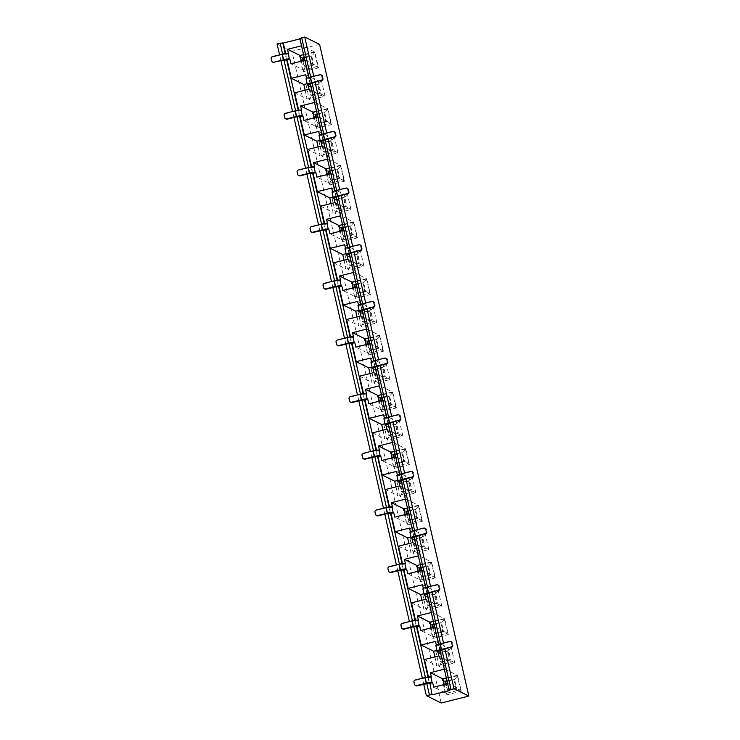 <?xml version="1.0" encoding="UTF-8"?>
<svg xmlns="http://www.w3.org/2000/svg" width="740" height="740" viewBox="0 0 740 740"><rect width="100%" height="100%" fill="white"/><g stroke="black" fill="none" stroke-linecap="round" stroke-linejoin="round"><path stroke-width="0.56" stroke-dasharray="3.7 2.78" d="M436.35 645.058L436.535 645.881L439.301 645.197L438.69 644.882L439.939 650.377M434.658 627.011L435.111 626.9L439.301 645.197M427.147 594.211L427.6 594.1L425.815 588.263L426.962 593.702M427.6 594.1L431.79 612.396L444.259 618.594L447.58 633.088L433.196 636.687L420.736 630.499M435.111 626.9L447.58 633.088M423.373 588.383L423.558 589.216L426.323 588.522L413.984 537.037M421.68 570.346L422.133 570.226L426.323 588.522M414.169 537.545L414.622 537.434L414.076 537.157M414.622 537.434L418.812 555.721L431.281 561.919L434.602 576.423L420.218 580.021L407.749 573.824M422.133 570.226L434.602 576.423M410.395 531.718L410.58 532.541L413.346 531.857L401.006 480.362M408.702 513.671L409.155 513.56L413.346 531.857M401.182 480.871L401.644 480.76L401.099 480.491M401.644 480.76L405.835 499.056L418.294 505.254L421.615 519.748L407.24 523.346L394.772 517.158M409.155 513.56L421.615 519.748M397.408 475.043L397.602 475.876L400.368 475.182L388.028 423.696M395.715 457.006L396.178 456.885L400.368 475.182M388.204 424.205L388.667 424.085L388.121 423.817M388.667 424.085L392.857 442.381L405.317 448.579L408.637 463.083L394.263 466.681L381.794 460.483M396.178 456.885L408.637 463.083M384.43 418.378L384.624 419.201L387.39 418.507L375.05 367.022M382.737 400.331L383.2 400.22L387.39 418.507M375.226 367.53L375.689 367.419L375.143 367.151M375.689 367.419L379.879 385.716L392.339 391.913L395.66 406.408L381.276 410.006L368.816 403.818M383.2 400.22L395.66 406.408M371.452 361.703L371.647 362.535L374.412 361.841L362.073 310.356M369.76 343.656L370.222 343.545L374.412 361.841M362.249 310.865L362.711 310.745L362.156 310.476M362.711 310.745L366.901 329.041L379.361 335.239L382.682 349.743L368.298 353.341L355.838 347.143M370.222 343.545L382.682 349.743M358.475 305.037L358.66 305.861L361.425 305.167L349.086 253.681M356.782 286.99L357.235 286.88L361.425 305.167M349.271 254.19L349.724 254.079L349.178 253.811M349.724 254.079L353.914 272.375L366.383 278.564L369.704 293.068L355.32 296.666L342.861 290.469M357.235 286.88L369.704 293.068M345.497 248.363L345.682 249.195L348.447 248.501L336.108 197.016M343.804 230.316L344.257 230.205L348.447 248.501M336.293 197.524L336.746 197.404L336.2 197.136M336.746 197.404L340.937 215.701L353.406 221.898L356.726 236.402L342.343 240L329.883 233.803M344.257 230.205L356.726 236.402M332.519 191.697L332.704 192.52L335.47 191.827L323.13 140.341M330.826 173.65L331.279 173.539L335.47 191.827M323.306 140.85L323.769 140.739L323.223 140.461M323.769 140.739L327.959 159.035L340.418 165.224L343.749 179.728L329.365 183.326L316.896 177.128M331.279 173.539L343.749 179.728M319.532 135.022L319.726 135.855L322.492 135.161L310.153 83.675M317.839 116.975L318.302 116.865L322.492 135.161M310.328 84.184L310.791 84.064L310.245 83.796M310.791 84.064L314.981 102.361L327.441 108.558L330.762 123.062L316.387 126.66L303.918 120.463M318.302 116.865L330.762 123.062M428.432 676.887L429.413 683.14M424.455 659.525L436.924 665.713L434.907 656.907M440.124 650.885L440.578 650.774L444.768 669.062L457.237 675.259L460.558 689.763L446.174 693.362L433.714 687.164M428.645 677.822L431.411 677.128M415.454 620.222L416.426 626.466M411.477 602.85L423.937 609.048L421.92 600.242M415.667 621.147L418.433 620.453M402.477 563.547L403.448 569.8M398.499 546.185L410.959 552.373L408.943 543.567M402.69 564.472L405.455 563.788M389.499 506.882L390.47 513.125M385.522 489.51L397.981 495.707L395.965 486.901M389.712 507.807L392.478 507.113M405.372 499.167L405.835 499.056M376.521 450.207L377.493 456.46M372.544 432.845L385.004 439.033L382.987 430.227M376.734 451.132L379.5 450.447M392.394 442.502L392.857 442.381M363.534 393.541L364.515 399.785M359.557 376.17L372.026 382.367L370.009 373.561M363.747 394.466L366.513 393.773M379.417 385.827L379.879 385.716M350.557 336.867L351.537 343.12M346.579 319.504L359.048 325.693L357.032 316.887M350.769 337.792L353.535 337.107M366.439 329.161L366.901 329.041M337.579 280.201L338.559 286.445M333.601 262.829L346.07 269.027L344.045 260.221M337.792 281.126L340.557 280.432M324.601 223.526L325.572 229.779M320.624 206.155L333.083 212.352L331.067 203.546M324.814 224.451L327.579 223.767M311.623 166.861L312.595 173.105M307.646 149.489L320.106 155.687L318.089 146.871M311.836 167.786L314.602 167.092M327.496 159.146L327.959 159.035M298.646 110.186L299.617 116.439M294.668 92.815L307.128 99.012L305.111 90.206M298.858 111.111L301.624 110.417M314.519 102.481L314.981 102.361M304.861 60.31L305.324 60.19L309.514 78.486L299.904 38.517L302.003 45.695L314.463 51.883L317.784 66.387L303.4 69.986L290.94 63.788M305.324 60.19L317.784 66.387M309.514 78.486L306.749 79.18L306.554 78.357M285.668 53.521L286.639 59.764M285.871 54.446L288.637 53.752M302.003 45.695L301.541 45.806M423.724 684.176L422.364 678.238M410.746 627.502L409.387 621.563M397.769 570.836L396.409 564.898M384.791 514.161L383.431 508.223M371.813 457.496L370.444 451.557M358.826 400.821L357.466 394.882M345.848 344.156L344.489 338.208M332.871 287.481L331.511 281.542M319.893 230.815L318.533 224.868M306.915 174.141L305.555 168.202M293.937 117.475L292.568 111.527M280.95 60.8L279.591 54.862M370.851 367.817L374.421 383.431L389.915 379.555L386.336 363.941L370.851 367.817L374.311 370.028L373.487 369.611L375.532 378.538L384.384 376.327L382.339 367.401L373.487 369.611M409.784 537.823L413.364 553.446L428.849 549.57L425.269 533.947L409.784 537.823L413.253 540.034L412.43 539.627L414.474 548.553L423.326 546.333L421.282 537.416L412.43 539.627M435.74 651.163L439.32 666.786L454.804 662.91L451.233 647.297L435.74 651.163L439.209 653.374L438.385 652.967L440.43 661.893L449.282 659.673L447.238 650.756L438.385 652.967M383.829 424.483L387.399 440.106L402.893 436.23L399.313 420.607L383.829 424.483L387.298 426.693L386.465 426.286L388.509 435.213L397.361 432.993L395.317 424.066L386.465 426.286M305.953 84.462L309.524 100.076L325.017 96.209L321.438 80.586L305.953 84.462L309.422 86.673L308.589 86.266L310.634 95.183L319.486 92.972L317.442 84.046L308.589 86.266M331.909 197.802L335.488 213.425L350.973 209.549L347.393 193.926L331.909 197.802L335.377 200.013L334.554 199.606L336.598 208.523L345.45 206.312L343.406 197.386L334.554 199.606M318.931 141.137L322.511 156.751L337.995 152.875L334.415 137.261L318.931 141.137L322.4 143.338L321.576 142.931L323.621 151.857L332.464 149.647L330.419 140.72L321.576 142.931M357.864 311.142L361.444 326.766L376.928 322.89L373.358 307.267L357.864 311.142L361.333 313.353L360.51 312.946L362.554 321.872L371.406 319.652L369.362 310.726L360.51 312.946M396.807 481.157L400.386 496.771L415.871 492.896L412.291 477.282L396.807 481.157L400.275 483.368L399.452 482.952L401.496 491.878L410.339 489.667L408.295 480.741L399.452 482.952M344.886 254.477L348.466 270.091L363.95 266.215L360.38 250.601L344.886 254.477L348.355 256.678L347.532 256.271L349.576 265.197L358.428 262.987L356.384 254.061L347.532 256.271M422.762 594.498L426.342 610.112L441.826 606.236L438.256 590.622L422.762 594.498L426.231 596.708L425.408 596.292L427.452 605.218L436.304 603.008L434.26 594.081L425.408 596.292M419.848 581.779L435.342 577.903L431.762 562.289L416.278 566.165L419.848 581.779L421.782 577.293L420.958 576.885L429.811 574.675L427.766 565.749L421.014 567.441M328.995 185.083L344.489 181.208L340.909 165.594L325.415 169.469L328.995 185.083L330.928 180.606L330.105 180.19L338.957 177.979L336.913 169.053L330.16 170.746M380.915 411.764L396.4 407.897L392.82 392.274L377.335 396.15L380.915 411.764L382.848 407.287L382.025 406.871L390.877 404.66L388.833 395.733L382.071 397.426M367.937 355.098L383.422 351.223L379.842 335.608L364.358 339.475L367.937 355.098L369.871 350.612L369.047 350.205L377.89 347.994L375.846 339.068L369.094 340.752M341.973 241.758L357.466 237.882L353.887 222.268L338.402 226.135L341.973 241.758L343.906 237.272L343.082 236.865L351.935 234.645L349.891 225.728L343.138 227.411M393.893 468.439L409.377 464.563L405.807 448.949L390.313 452.825L393.893 468.439L395.826 463.952L395.003 463.545L403.855 461.335L401.811 452.408L395.049 454.092M432.826 638.454L448.32 634.578L444.74 618.955L429.256 622.83L432.826 638.454L434.769 633.967L433.945 633.551L442.788 631.34L440.744 622.414L433.992 624.107M354.96 298.424L370.444 294.557L366.864 278.934L351.38 282.81L354.96 298.424L356.893 293.947L356.07 293.53L364.913 291.32L362.868 282.393L356.116 284.086M303.039 71.743L318.524 67.867L314.944 52.253L299.46 56.129L303.039 71.743L304.973 67.257L304.149 66.85L313.002 64.639L310.957 55.713L304.196 57.406M406.871 525.104L422.355 521.238L418.785 505.614L403.291 509.49L406.871 525.104L408.804 520.627L407.981 520.211L416.833 518L414.789 509.074L408.036 510.766M445.813 695.119L461.298 691.243L457.718 675.629L442.233 679.505L445.813 695.119L447.746 690.633L446.923 690.226L455.766 688.015L453.722 679.089L446.969 680.782M316.017 128.418L331.502 124.542L327.931 108.928L312.437 112.794L316.017 128.418L317.95 123.931L317.127 123.525L325.979 121.304L323.935 112.388L317.173 114.071M319.578 44.372L291.921 51.291L441.179 703M313.742 76.275L315.101 82.223M326.719 132.95L328.079 138.889M339.697 189.616L341.057 195.564M352.675 246.291L354.035 252.229M365.653 302.956L367.022 308.904M378.639 359.631L379.999 365.569M391.617 416.296L392.977 422.244M404.595 472.971L405.955 478.91M417.573 529.637L418.933 535.584M430.55 586.311L431.91 592.25M443.528 642.977L444.897 648.924M277.084 43.919L291.921 51.291M314.463 51.883L303.557 54.612M301.384 61.18L303.4 69.986M302.771 60.828L304.149 66.85M440.578 650.774L427.054 593.832M449.68 690.485L448.098 683.566L460.558 689.763M305.722 74.722L318.191 80.91L307.165 83.675M309.043 89.225L321.512 95.414L307.128 99.012M318.191 80.91L321.512 95.414M306.749 79.18L306.129 78.875L307.405 84.453M448.098 683.566L447.635 683.686M304.334 57.988L311.781 56.12L310.957 55.713M314.944 52.253L311.781 56.12L313.825 65.046L313.002 64.639M318.524 67.867L313.825 65.046L304.973 67.257L303.465 60.662M321.438 80.586L318.265 84.462L320.309 93.379L311.466 95.599L309.422 86.673L318.265 84.462L317.442 84.046M325.017 96.209L319.486 92.972M309.524 100.076L311.466 95.599L310.634 95.183M273.079 62.364A1.73 1.693 116.4 0 1 272.19 61.226L271.673 58.997A1.73 1.693 116.4 0 1 272.949 56.906L282.634 54.483L283.91 60.06M285.224 53.585L285.363 54.187L282.634 54.483M311.975 83L310.698 77.422L320.374 74.999A1.73 1.693 116.4 0 1 321.53 75.129M310.698 77.422L308.894 78.181M314.371 117.845L316.387 126.66M327.441 108.558L316.535 111.287M315.749 117.503L317.127 123.525M327.348 174.52L329.365 183.326M340.418 165.224L329.522 167.952M328.726 174.178L330.105 180.19M340.326 231.185L342.343 240M353.406 221.898L342.5 224.627M341.704 230.843L343.082 236.865M353.304 287.86L355.32 296.666M366.383 278.564L355.478 281.293M354.691 287.518L356.07 293.53M366.282 344.535L368.298 353.341M379.361 335.239L368.455 337.967M367.669 344.183L369.047 350.205M379.259 401.2L381.276 410.006M392.339 391.913L381.433 394.633M380.647 400.858L382.025 406.871M392.237 457.875L394.263 466.681M405.317 448.579L394.411 451.308M393.625 457.524L395.003 463.545M405.224 514.541L407.24 523.346M418.294 505.254L407.398 507.973M406.602 514.198L407.981 520.211M418.202 571.215L420.218 580.021M431.281 561.919L420.375 564.648M419.58 570.864L420.958 576.885M431.18 627.881L433.196 636.687M444.259 618.594L433.353 621.323M432.558 627.538L433.945 633.551M444.157 684.555L446.174 693.362M457.237 675.259L446.331 677.988M445.545 684.204L446.923 690.226M317.312 114.654L324.758 112.794L323.935 112.388M327.931 108.928L324.758 112.794L326.803 121.721L325.979 121.304M331.502 124.542L326.803 121.721L317.95 123.931L316.443 117.327M330.29 171.329L337.736 169.46L336.913 169.053M340.909 165.594L337.736 169.46L339.78 178.386L338.957 177.979M344.489 181.208L339.78 178.386L330.928 180.606L329.42 174.002M343.268 227.994L350.714 226.135L349.891 225.728M353.887 222.268L350.714 226.135L352.758 235.061L351.935 234.645M357.466 237.882L352.758 235.061L343.906 237.272L342.398 230.667M356.245 284.669L363.692 282.8L362.868 282.393M366.864 278.934L363.692 282.8L365.736 291.726L364.913 291.32M370.444 294.557L365.736 291.726L356.893 293.947L355.376 287.342M369.223 341.334L376.679 339.475L375.846 339.068M379.842 335.608L376.679 339.475L378.723 348.401L377.89 347.994M383.422 351.223L378.723 348.401L369.871 350.612L368.354 344.007M382.21 398.009L389.656 396.15L388.833 395.733M392.82 392.274L389.656 396.15L391.7 405.067L390.877 404.66M396.4 407.897L391.7 405.067L382.848 407.287L381.331 400.682M395.188 454.675L402.634 452.815L401.811 452.408M405.807 448.949L402.634 452.815L404.678 461.742L403.855 461.335M409.377 464.563L404.678 461.742L395.826 463.952L394.318 457.357M408.166 511.349L415.612 509.49L414.789 509.074M418.785 505.614L415.612 509.49L417.656 518.407L416.833 518M422.355 521.238L417.656 518.407L408.804 520.627L407.296 514.023M421.143 568.015L428.589 566.155L427.766 565.749M431.762 562.289L428.589 566.155L430.634 575.082L429.811 574.675M435.342 577.903L430.634 575.082L421.782 577.293L420.274 570.697M434.121 624.69L441.567 622.83L440.744 622.414M444.74 618.955L441.567 622.83L443.611 631.747L442.788 631.34M448.32 634.578L443.611 631.747L434.769 633.967L433.252 627.363M447.099 681.364L454.554 679.496L453.722 679.089M457.718 675.629L454.554 679.496L456.599 688.422L455.766 688.015M461.298 691.243L456.599 688.422L447.746 690.633L446.229 684.038M286.056 119.029A1.73 1.693 116.4 0 1 285.168 117.891L284.66 115.662A1.73 1.693 116.4 0 1 285.936 113.572L295.611 111.157L296.888 116.735M298.202 110.251L298.34 110.861L295.611 111.157M299.034 175.704A1.73 1.693 116.4 0 1 298.146 174.566L297.637 172.337A1.73 1.693 116.4 0 1 298.914 170.246L308.589 167.823L309.866 173.401M311.179 166.926L311.318 167.527L308.589 167.823M312.012 232.369A1.73 1.693 116.4 0 1 311.124 231.241L310.615 229.002A1.73 1.693 116.4 0 1 311.892 226.921L321.567 224.498L322.844 230.075M324.157 223.591L324.296 224.202L321.567 224.498M324.989 289.044A1.73 1.693 116.4 0 1 324.101 287.906L323.593 285.677A1.73 1.693 116.4 0 1 324.869 283.587L334.554 281.163L335.831 286.741M337.135 280.266L337.274 280.867L334.554 281.163M337.976 345.71A1.73 1.693 116.4 0 1 337.089 344.581L336.571 342.343A1.73 1.693 116.4 0 1 337.847 340.261L347.532 337.838L348.808 343.416M350.122 336.94L350.261 337.542L347.532 337.838M350.954 402.384A1.73 1.693 116.4 0 1 350.066 401.246L349.548 399.017A1.73 1.693 116.4 0 1 350.825 396.927L360.51 394.503L361.786 400.081M363.1 393.606L363.238 394.207L360.51 394.503M363.932 459.05A1.73 1.693 116.4 0 1 363.044 457.921L362.535 455.683A1.73 1.693 116.4 0 1 363.812 453.602L373.487 451.178L374.764 456.756M376.077 450.281L376.216 450.882L373.487 451.178M376.91 515.725A1.73 1.693 116.4 0 1 376.022 514.587L375.513 512.357A1.73 1.693 116.4 0 1 376.789 510.267L386.465 507.844L387.742 513.421M389.055 506.946L389.194 507.548L386.465 507.844M389.888 572.39A1.73 1.693 116.4 0 1 389 571.262L388.491 569.032A1.73 1.693 116.4 0 1 389.767 566.942L399.443 564.518L400.719 570.096M402.033 563.621L402.171 564.222L399.443 564.518M402.865 629.065A1.73 1.693 116.4 0 1 401.977 627.927L401.469 625.698A1.73 1.693 116.4 0 1 402.745 623.607L412.43 621.193L413.706 626.771M415.011 620.287L415.149 620.888L412.43 621.193M415.852 685.73A1.73 1.693 116.4 0 1 414.964 684.602L414.446 682.373A1.73 1.693 116.4 0 1 415.723 680.282L425.408 677.859L426.684 683.436M427.998 676.961L428.136 677.562L425.408 677.859M319.726 135.855L319.107 135.54L320.383 141.118M318.7 131.387L331.168 137.585L334.489 152.088L320.106 155.687M322.029 145.891L334.489 152.088M331.168 137.585L320.143 140.341M332.704 192.52L332.084 192.215L333.361 197.793M331.687 188.062L344.146 194.25L347.467 208.754L333.083 212.352M335.007 202.566L347.467 208.754M344.146 194.25L333.12 197.016M345.682 249.195L345.062 248.881L346.348 254.458M344.664 244.727L357.124 250.925L360.445 265.429L346.07 269.027M347.985 259.231L360.445 265.429M357.124 250.925L346.098 253.681M358.66 305.861L358.049 305.555L359.325 311.133M357.642 301.402L370.102 307.6L373.423 322.094L359.048 325.693M360.963 315.906L373.423 322.094M370.102 307.6L359.085 310.356M371.647 362.535L371.027 362.23L372.303 367.808M370.62 358.068L383.089 364.265L386.41 378.769L372.026 382.367M373.94 372.572L386.41 378.769M383.089 364.265L372.063 367.022M384.624 419.201L384.005 418.896L385.281 424.473M383.598 414.742L396.067 420.94L399.387 435.435L385.004 439.033M386.918 429.246L399.387 435.435M396.067 420.94L385.041 423.696M397.602 475.876L396.982 475.57L398.259 481.148M396.575 471.408L409.044 477.605L412.365 492.109L397.981 495.707M399.896 485.912L412.365 492.109M409.044 477.605L398.018 480.362M410.58 532.541L409.96 532.236L411.236 537.813M409.562 528.082L422.022 534.28L425.343 548.775L410.959 552.373M412.883 542.587L425.343 548.775M422.022 534.28L410.996 537.037M423.558 589.216L422.938 588.91L424.224 594.488M422.54 584.748L435 590.946L438.321 605.449L423.937 609.048M425.861 599.252L438.321 605.449M435 590.946L423.974 593.702M436.535 645.881L435.925 645.576L437.201 651.154M435.518 641.423L447.978 647.62L451.298 662.124L436.924 665.713M438.839 655.927L451.298 662.124M447.978 647.62L436.952 650.377M334.415 137.261L331.252 141.127L333.287 150.054L324.444 152.264L322.4 143.338L331.252 141.127L330.419 140.72M337.995 152.875L332.464 149.647M322.511 156.751L324.444 152.264L323.621 151.857M347.393 193.926L344.23 197.802L346.274 206.719L337.421 208.939L335.377 200.013L344.23 197.802L343.406 197.386M350.973 209.549L345.45 206.312M335.488 213.425L337.421 208.939L336.598 208.523M360.38 250.601L357.207 254.468L359.252 263.394L350.399 265.604L348.355 256.678L357.207 254.468L356.384 254.061M363.95 266.215L358.428 262.987M348.466 270.091L350.399 265.604L349.576 265.197M373.358 307.267L370.185 311.142L372.229 320.068L363.377 322.279L361.333 313.353L370.185 311.142L369.362 310.726M376.928 322.89L371.406 319.652M361.444 326.766L363.377 322.279L362.554 321.872M386.336 363.941L383.163 367.808L385.207 376.734L376.355 378.945L374.311 370.028L383.163 367.808L382.339 367.401M389.915 379.555L384.384 376.327M374.421 383.431L376.355 378.945L375.532 378.538M399.313 420.607L396.141 424.483L398.185 433.409L389.342 435.62L387.298 426.693L396.141 424.483L395.317 424.066M402.893 436.23L397.361 432.993M387.399 440.106L389.342 435.62L388.509 435.213M412.291 477.282L409.118 481.148L411.163 490.074L402.32 492.285L400.275 483.368L409.118 481.148L408.295 480.741M415.871 492.896L410.339 489.667M400.386 496.771L402.32 492.285L401.496 491.878M425.269 533.947L422.105 537.823L424.15 546.749L415.297 548.96L413.253 540.034L422.105 537.823L421.282 537.416M428.849 549.57L423.326 546.333M413.364 553.446L415.297 548.96L414.474 548.553M438.256 590.622L435.083 594.488L437.127 603.415L428.275 605.625L426.231 596.708L435.083 594.488L434.26 594.081M441.826 606.236L436.304 603.008M426.342 610.112L428.275 605.625L427.452 605.218M451.233 647.297L448.061 651.163L450.105 660.089L441.253 662.3L439.209 653.374L448.061 651.163L447.238 650.756M454.804 662.91L449.282 659.673M439.32 666.786L441.253 662.3L440.43 661.893M324.953 139.675L323.676 134.097L333.351 131.674A1.73 1.693 116.4 0 1 334.508 131.794M323.676 134.097L321.872 134.856M337.93 196.34L336.654 190.763L346.329 188.339A1.73 1.693 116.4 0 1 347.486 188.469M336.654 190.763L334.85 191.521M350.908 253.015L349.632 247.438L359.316 245.014A1.73 1.693 116.4 0 1 360.463 245.134M349.632 247.438L347.828 248.196M363.886 309.681L362.609 304.103L372.294 301.68A1.73 1.693 116.4 0 1 373.441 301.809M362.609 304.103L360.815 304.861M376.873 366.356L375.587 360.778L385.272 358.354A1.73 1.693 116.4 0 1 386.428 358.475M375.587 360.778L373.793 361.536M389.851 423.021L388.574 417.443L398.25 415.029A1.73 1.693 116.4 0 1 399.406 415.149M388.574 417.443L386.77 418.202M402.828 479.696L401.552 474.118L411.227 471.695A1.73 1.693 116.4 0 1 412.384 471.815M401.552 474.118L399.748 474.877M415.806 536.361L414.529 530.784L424.205 528.369A1.73 1.693 116.4 0 1 425.361 528.49M414.529 530.784L412.726 531.542M428.784 593.036L427.507 587.458L437.192 585.035A1.73 1.693 116.4 0 1 438.339 585.155M427.507 587.458L425.704 588.217M449.161 690.226L440.032 650.497M441.762 649.702L440.485 644.124L450.17 641.71A1.73 1.693 116.4 0 1 451.317 641.83M440.485 644.124L438.69 644.882M315.906 115.005L312.437 112.794M445.702 681.707L442.233 679.505M341.861 228.346L338.402 226.135M380.804 398.361L377.335 396.15M419.737 568.366L416.278 566.165M367.826 341.686L364.358 339.475M328.884 171.68L325.415 169.469M432.724 625.041L429.256 622.83M406.76 511.701L403.291 509.49M302.928 58.34L299.46 56.129M354.849 285.02L351.38 282.81M393.782 455.026L390.313 452.825M426.767 683.418L425.408 677.479M413.789 626.743L412.43 620.804M400.812 570.077L399.452 564.139M387.834 513.403L386.474 507.464M374.847 456.737L373.487 450.799M361.869 400.062L360.51 394.124M348.892 343.397L347.532 337.459M335.914 286.722L334.554 280.784M322.936 230.048L321.576 224.109M309.958 173.382L308.599 167.444M296.981 116.707L295.611 110.769M283.993 60.042L282.634 54.103M310.698 77.034L312.058 82.982M323.676 133.709L325.036 139.647M336.654 190.383L338.014 196.322M349.632 247.049L351 252.988M362.618 303.724L363.978 309.662M375.596 360.389L376.956 366.328M388.574 417.064L389.934 423.003M401.552 473.73L402.911 479.677M414.529 530.404L415.889 536.343M427.507 587.07L428.867 593.018M440.494 643.745L441.854 649.683M272.949 56.906L272.44 56.647M286.537 59.718L285.261 54.14M319.856 74.749L320.374 74.999M271.164 58.738L271.673 58.997M272.19 61.226L271.673 60.967M285.936 113.572L285.418 113.322M299.515 116.383L298.239 110.806M298.914 170.246L298.396 169.987M312.493 173.058L311.216 167.481M311.892 226.921L311.374 226.662M325.471 229.724L324.194 224.146M324.869 283.587L324.351 283.328M338.448 286.399L337.172 280.821M337.847 340.261L337.338 340.002M351.435 343.064L350.15 337.486M350.825 396.927L350.316 396.668M364.413 399.739L363.137 394.161M363.812 453.602L363.294 453.343M377.391 456.404L376.114 450.827M376.789 510.267L376.272 510.017M390.368 513.079L389.092 507.501M389.767 566.942L389.249 566.683M403.346 569.745L402.07 564.167M402.745 623.607L402.227 623.357M416.324 626.419L415.048 620.841M415.723 680.282L415.214 680.023M429.311 683.085L428.025 677.507M284.142 115.412L284.66 115.662M285.168 117.891L284.65 117.642M297.119 172.078L297.637 172.337M298.146 174.566L297.628 174.307M310.097 228.753L310.615 229.002M311.124 231.241L310.615 230.982M323.075 285.418L323.593 285.677M324.101 287.906L323.593 287.647M336.062 342.093L336.571 342.343M337.089 344.581L336.571 344.322M349.039 398.758L349.548 399.017M350.066 401.246L349.548 400.988M362.017 455.433L362.535 455.683M363.044 457.921L362.526 457.662M374.995 512.099L375.513 512.357M376.022 514.587L375.504 514.337M387.973 568.773L388.491 569.032M389 571.262L388.491 571.002M400.95 625.439L401.469 625.698M401.977 627.927L401.469 627.677M413.938 682.114L414.446 682.373M414.964 684.602L414.446 684.343M332.843 131.415L333.351 131.674M345.821 188.09L346.329 188.339M358.798 244.755L359.316 245.014M371.776 301.43L372.294 301.68M384.754 358.095L385.272 358.354M397.732 414.77L398.25 415.029M410.719 471.436L411.227 471.695M423.696 528.11L424.205 528.369M436.674 584.776L437.192 585.035M449.652 641.451L450.17 641.71M439.995 650.331L438.598 644.244M427.017 593.656L425.62 587.569M414.039 536.99L412.643 530.904M401.062 480.316L399.665 474.229M388.075 423.641L386.687 417.564M375.097 366.975L373.709 360.889M362.119 310.3L360.722 304.223M349.141 253.635L347.745 247.549M336.164 196.96L334.767 190.883M323.186 140.295L321.789 134.208M310.199 83.62L308.811 77.543M413.965 537.083L412.689 531.505M400.988 480.417L399.711 474.84M375.032 367.077L373.756 361.499M426.952 593.758L425.667 588.18M310.134 83.722L308.858 78.144M323.112 140.397L321.835 134.81M388.01 423.743L386.733 418.165M336.089 197.062L334.813 191.484M349.077 253.737L347.791 248.159M362.054 310.402L360.778 304.825M439.93 650.423L438.654 644.845"/><path stroke-width="1.11" d="M434.658 627.011L420.736 630.499L419.71 626.031L416.944 626.725L421.134 645.021L435.518 641.423L436.35 645.058M421.68 570.346L407.749 573.824L406.732 569.365L403.966 570.059L408.156 588.346L422.54 584.748L423.373 588.383M408.702 513.671L394.772 517.158L393.754 512.691L390.988 513.384L395.179 531.681L409.562 528.082L410.395 531.718M395.715 457.006L381.794 460.483L380.776 456.025L378.011 456.71L382.201 475.006L396.575 471.408L397.408 475.043M382.737 400.331L368.816 403.818L367.799 399.35L365.033 400.044L369.223 418.341L383.598 414.742L384.43 418.378M369.76 343.656L355.838 347.143L354.812 342.685L352.046 343.369L356.236 361.666L370.62 358.068L371.452 361.703M356.782 286.99L342.861 290.469L341.834 286.01L339.068 286.704L343.258 305L357.642 301.402L358.475 305.037M343.804 230.316L329.883 233.803L328.856 229.345L326.09 230.029L330.281 248.326L344.664 244.727L345.497 248.363M330.826 173.65L316.896 177.128L315.878 172.67L313.113 173.363L317.303 191.66L331.687 188.062L332.519 191.697M317.839 116.975L303.918 120.463L302.901 115.995L300.135 116.689L304.325 134.985L318.7 131.387L319.532 135.022M440.124 650.885L437.821 651.459L438.839 655.927L424.455 659.525L428.432 676.887M421.134 645.021L433.603 651.219L434.907 656.907M416.944 626.725L413.706 626.771L404.022 629.185A1.73 1.693 116.4 0 1 402.865 629.065L402.357 628.806A1.73 1.693 -63.6 0 0 403.504 628.935L413.188 626.512L411.912 620.934A5.189 0.666 -12.9 0 1 417.813 620.148L419.09 625.726A5.189 0.666 167.1 0 0 413.188 626.512M415.334 685.481A1.73 1.693 -63.6 0 0 416.49 685.601L416.999 685.86A1.73 1.693 116.4 0 1 415.852 685.73L415.334 685.481A1.73 1.693 -63.6 0 1 414.446 684.343L413.938 682.114A1.73 1.693 -63.6 0 1 415.214 680.023L424.889 677.6A5.189 0.666 -12.9 0 1 430.791 676.823L431.411 677.128L430.393 672.66L444.315 669.182M427.147 594.211L424.834 594.793L425.861 599.252L411.477 602.85L415.454 620.222M408.156 588.346L420.616 594.544L421.92 600.242M403.966 570.059L400.719 570.096L391.044 572.52A1.73 1.693 116.4 0 1 389.888 572.39L389.379 572.14A1.73 1.693 -63.6 0 0 390.526 572.26L400.211 569.837L398.934 564.259A5.189 0.666 -12.9 0 1 404.836 563.482L406.112 569.06A5.189 0.666 167.1 0 0 400.211 569.837M417.813 620.148L418.433 620.453L417.416 615.995L431.337 612.507M414.169 537.545L411.856 538.119L412.883 542.587L398.499 546.185L402.477 563.547M395.179 531.681L407.638 537.878L408.943 543.567M390.988 513.384L387.742 513.421L378.066 515.845A1.73 1.693 116.4 0 1 376.91 515.725L376.392 515.466A1.73 1.693 -63.6 0 0 377.548 515.595L387.233 513.172L385.956 507.594A5.189 0.666 -12.9 0 1 391.858 506.808L393.134 512.385A5.189 0.666 167.1 0 0 387.233 513.172M404.836 563.482L405.455 563.788L404.429 559.32L418.359 555.842M401.182 480.871L398.879 481.453L399.896 485.912L385.522 489.51L389.499 506.882M382.201 475.006L394.661 481.204L395.965 486.901M378.011 456.71L374.764 456.756L365.088 459.179A1.73 1.693 116.4 0 1 363.932 459.05L363.414 458.8A1.73 1.693 -63.6 0 0 364.57 458.92L374.246 456.497L372.969 450.919A5.189 0.666 -12.9 0 1 378.88 450.133L380.157 455.711A5.189 0.666 167.1 0 0 374.246 456.497M391.858 506.808L392.478 507.113L391.451 502.654L405.372 499.167M388.204 424.205L385.901 424.779L386.918 429.246L372.544 432.845L376.521 450.207M369.223 418.341L381.683 424.529L382.987 430.227M365.033 400.044L361.786 400.081L352.111 402.505A1.73 1.693 116.4 0 1 350.954 402.384L350.436 402.125A1.73 1.693 -63.6 0 0 351.593 402.246L361.268 399.831L359.992 394.254A5.189 0.666 -12.9 0 1 365.902 393.467L367.179 399.045A5.189 0.666 167.1 0 0 361.268 399.831M378.88 450.133L379.5 450.447L378.473 445.98L392.394 442.502M375.226 367.53L372.923 368.113L373.94 372.572L359.557 376.17L363.534 393.541M356.236 361.666L368.705 367.863L370.009 373.561M352.046 343.369L348.808 343.416L339.124 345.839A1.73 1.693 116.4 0 1 337.976 345.71L337.459 345.46A1.73 1.693 -63.6 0 0 338.615 345.58L348.29 343.157L347.014 337.579A5.189 0.666 -12.9 0 1 352.915 336.793L354.201 342.37A5.189 0.666 167.1 0 0 348.29 343.157M365.902 393.467L366.513 393.773L365.495 389.314L379.417 385.827M362.249 310.865L359.945 311.438L360.963 315.906L346.579 319.504L350.557 336.867M343.258 305L355.727 311.189L357.032 316.887M339.068 286.704L335.831 286.741L326.146 289.164A1.73 1.693 116.4 0 1 324.989 289.044L324.481 288.785A1.73 1.693 -63.6 0 0 325.637 288.905L335.312 286.491L334.036 280.913A5.189 0.666 -12.9 0 1 339.938 280.127L341.214 285.705A5.189 0.666 167.1 0 0 335.312 286.491M352.915 336.793L353.535 337.107L352.518 332.639L366.439 329.161M349.271 254.19L346.958 254.773L347.985 259.231L333.601 262.829L337.579 280.201M330.281 248.326L342.74 254.523L344.045 260.221M326.09 230.029L322.844 230.075L313.168 232.499A1.73 1.693 116.4 0 1 312.012 232.369L311.503 232.12A1.73 1.693 -63.6 0 0 312.65 232.24L322.335 229.816L321.058 224.238A5.189 0.666 -12.9 0 1 326.96 223.452L328.236 229.03A5.189 0.666 167.1 0 0 322.335 229.816M339.938 280.127L340.557 280.432L339.54 275.974L353.461 272.486M336.293 197.524L333.981 198.098L335.007 202.566L320.624 206.155L324.601 223.526M317.303 191.66L329.762 197.848L331.067 203.546M313.113 173.363L309.866 173.401L300.19 175.824A1.73 1.693 116.4 0 1 299.034 175.704L298.516 175.445A1.73 1.693 -63.6 0 0 299.672 175.565L309.357 173.151L308.081 167.573A5.189 0.666 -12.9 0 1 313.982 166.787L315.259 172.365A5.189 0.666 167.1 0 0 309.357 173.151M326.96 223.452L327.579 223.767L326.553 219.299L340.483 215.821M323.306 140.85L321.003 141.433L322.029 145.891L307.646 149.489L311.623 166.861M304.325 134.985L316.785 141.183L318.089 146.871M300.135 116.689L296.888 116.735L287.213 119.149A1.73 1.693 116.4 0 1 286.056 119.029L285.538 118.77A1.73 1.693 -63.6 0 0 286.695 118.9L296.37 116.476L295.094 110.898A5.189 0.666 -12.9 0 1 301.004 110.112L302.281 115.69A5.189 0.666 167.1 0 0 296.37 116.476M313.982 166.787L314.602 167.092L313.575 162.633L327.496 159.146M310.328 84.184L308.025 84.758L309.043 89.225L294.668 92.815L298.646 110.186M273.717 62.225L283.392 59.81L282.116 54.233L272.44 56.647A1.73 1.693 -63.6 0 0 271.164 58.738L271.673 60.967A1.73 1.693 -63.6 0 0 273.717 62.225L283.91 60.06L287.157 60.023L291.347 78.32L303.807 84.508L305.111 90.206M301.004 110.112L301.624 110.417L300.597 105.959L314.519 102.481M306.554 78.357L305.722 74.722L291.347 78.32M287.157 60.023L289.923 59.33L290.94 63.788L304.861 60.31M279.591 54.862L277.084 43.919L280.127 43.16L283.272 43.068L285.668 53.521M301.541 45.806L287.62 49.293L289.303 59.024A5.189 0.666 167.1 0 0 283.392 59.81M299.959 38.887L283.272 43.068M432.012 694.518L429.921 683.399L432.012 694.518L426.351 695.628L423.724 684.176M422.364 678.238L410.746 627.502M409.387 621.563L397.769 570.836M396.409 564.898L384.791 514.161M383.431 508.223L371.813 457.496M370.444 451.557L358.826 400.821M357.466 394.882L345.848 344.156M344.489 338.208L332.871 287.481M331.511 281.542L319.893 230.815M318.533 224.868L306.915 174.141M305.555 168.202L293.937 117.475M292.568 111.527L280.95 60.8M426.351 695.628L441.179 703L468.836 696.081L319.578 44.372L304.741 37L313.742 76.275M444.897 648.924L454.009 688.709L468.836 696.081M315.101 82.223L326.719 132.95M328.079 138.889L339.697 189.616M341.057 195.564L352.675 246.291M354.035 252.229L365.653 302.956M367.022 308.904L378.639 359.631M379.999 365.569L391.617 416.296M392.977 422.244L404.595 472.971M405.955 478.91L417.573 529.637M418.933 535.584L430.55 586.311M431.91 592.25L443.528 642.977M299.904 38.517L304.741 37M454.009 688.709L449.125 690.189L449.68 690.485L432.53 694.777M287.62 49.293L300.079 55.481L301.384 61.18M303.557 54.612L300.079 55.481M289.923 59.33L289.303 59.024M303.465 60.662L302.928 58.34L302.105 57.923L302.771 60.828M302.105 57.923L304.196 57.406M307.165 83.675L303.807 84.508M308.025 84.758L307.405 84.453A5.189 0.666 167.1 0 1 307.322 84.369A5.189 0.666 167.1 0 1 311.457 82.741L321.132 80.327A1.73 1.693 -63.6 0 0 322.409 78.237L321.9 76.007A1.73 1.693 -63.6 0 0 319.856 74.749L310.18 77.163L311.457 82.741M447.635 683.686L433.714 687.164L432.687 682.706L432.077 682.4A5.189 0.666 167.1 0 0 426.166 683.177L424.889 677.6M429.921 683.399L432.687 682.706M302.928 58.34L304.334 57.988M282.116 54.233A5.189 0.666 -12.9 0 1 288.026 53.447M310.245 83.796L321.132 80.327M306.129 78.875A5.189 0.666 -12.9 0 1 306.046 78.792A5.189 0.666 -12.9 0 1 310.18 77.163M274.235 62.484A1.73 1.693 116.4 0 1 273.079 62.364L272.561 62.105M322.409 78.237L321.9 76.007M322.927 78.496A1.73 1.693 116.4 0 1 321.65 80.577M321.012 74.87L321.53 75.129A1.73 1.693 116.4 0 1 322.418 76.257M302.901 115.995L302.281 115.69M300.597 105.959L313.066 112.156L314.371 117.845M316.535 111.287L313.066 112.156M316.443 117.327L315.906 115.005L315.083 114.598L315.749 117.503M315.083 114.598L317.173 114.071M315.878 172.67L315.259 172.365M313.575 162.633L326.044 168.822L327.348 174.52M329.522 167.952L326.044 168.822M329.42 174.002L328.884 171.68L328.061 171.264L328.726 174.178M328.061 171.264L330.16 170.746M328.856 229.345L328.236 229.03M326.553 219.299L339.022 225.497L340.326 231.185M342.5 224.627L339.022 225.497M342.398 230.667L341.861 228.346L341.038 227.939L341.704 230.843M341.038 227.939L343.138 227.411M341.834 286.01L341.214 285.705M339.54 275.974L352 282.162L353.304 287.86M355.478 281.293L352 282.162M355.376 287.342L354.849 285.02L354.025 284.604L354.691 287.518M354.025 284.604L356.116 284.086M354.812 342.685L354.201 342.37M352.518 332.639L364.977 338.837L366.282 344.535M368.455 337.967L364.977 338.837M368.354 344.007L367.826 341.686L367.003 341.279L367.669 344.183M367.003 341.279L369.094 340.752M367.799 399.35L367.179 399.045M365.495 389.314L377.955 395.502L379.259 401.2M381.433 394.633L377.955 395.502M381.331 400.682L380.804 398.361L379.981 397.954L380.647 400.858M379.981 397.954L382.071 397.426M380.776 456.025L380.157 455.711M378.473 445.98L390.942 452.177L392.237 457.875M394.411 451.308L390.942 452.177M394.318 457.357L393.782 455.026L392.959 454.619L393.625 457.524M392.959 454.619L395.049 454.092M393.754 512.691L393.134 512.385M391.451 502.654L403.92 508.843L405.224 514.541M407.398 507.973L403.92 508.843M407.296 514.023L406.76 511.701L405.936 511.294L406.602 514.198M405.936 511.294L408.036 510.766M406.732 569.365L406.112 569.06M404.429 559.32L416.898 565.517L418.202 571.215M420.375 564.648L416.898 565.517M420.274 570.697L419.737 568.366L418.914 567.959L419.58 570.864M418.914 567.959L421.014 567.441M419.71 626.031L419.09 625.726M417.416 615.995L429.875 622.192L431.18 627.881M433.353 621.323L429.875 622.192M433.252 627.363L432.724 625.041L431.901 624.634L432.558 627.538M431.901 624.634L433.992 624.107M430.393 672.66L442.853 678.857L444.157 684.555M446.331 677.988L442.853 678.857M446.229 684.038L445.702 681.707L444.879 681.299L445.545 684.204M444.879 681.299L446.969 680.782M315.906 115.005L317.312 114.654M328.884 171.68L330.29 171.329M341.861 228.346L343.268 227.994M354.849 285.02L356.245 284.669M367.826 341.686L369.223 341.334M380.804 398.361L382.21 398.009M393.782 455.026L395.188 454.675M406.76 511.701L408.166 511.349M419.737 568.366L421.143 568.015M432.724 625.041L434.121 624.69M445.702 681.707L447.099 681.364M285.538 118.77A1.73 1.693 -63.6 0 1 284.65 117.642L284.142 115.412A1.73 1.693 -63.6 0 1 285.418 113.322L295.094 110.898M298.516 175.445A1.73 1.693 -63.6 0 1 297.628 174.307L297.119 172.078A1.73 1.693 -63.6 0 1 298.396 169.987L308.081 167.573M311.503 232.12A1.73 1.693 -63.6 0 1 310.615 230.982L310.097 228.753A1.73 1.693 -63.6 0 1 311.374 226.662L321.058 224.238M324.481 288.785A1.73 1.693 -63.6 0 1 323.593 287.647L323.075 285.418A1.73 1.693 -63.6 0 1 324.351 283.328L334.036 280.913M337.459 345.46A1.73 1.693 -63.6 0 1 336.571 344.322L336.062 342.093A1.73 1.693 -63.6 0 1 337.338 340.002L347.014 337.579M350.436 402.125A1.73 1.693 -63.6 0 1 349.548 400.988L349.039 398.758A1.73 1.693 -63.6 0 1 350.316 396.668L359.992 394.254M363.414 458.8A1.73 1.693 -63.6 0 1 362.526 457.662L362.017 455.433A1.73 1.693 -63.6 0 1 363.294 453.343L372.969 450.919M376.392 515.466A1.73 1.693 -63.6 0 1 375.504 514.337L374.995 512.099A1.73 1.693 -63.6 0 1 376.272 510.017L385.956 507.594M389.379 572.14A1.73 1.693 -63.6 0 1 388.491 571.002L387.973 568.773A1.73 1.693 -63.6 0 1 389.249 566.683L398.934 564.259M402.357 628.806A1.73 1.693 -63.6 0 1 401.469 627.677L400.95 625.439A1.73 1.693 -63.6 0 1 402.227 623.357L411.912 620.934M416.49 685.601L426.166 683.177M416.999 685.86L429.413 683.14M321.003 141.433L320.383 141.118A5.189 0.666 167.1 0 1 320.3 141.035A5.189 0.666 167.1 0 1 324.435 139.416L334.119 136.993A1.73 1.693 -63.6 0 0 335.396 134.902L334.878 132.673A1.73 1.693 -63.6 0 0 332.843 131.415L323.158 133.838L324.435 139.416M320.143 140.341L316.785 141.183M333.981 198.098L333.361 197.793A5.189 0.666 167.1 0 1 333.278 197.71A5.189 0.666 167.1 0 1 337.412 196.091L347.097 193.667A1.73 1.693 -63.6 0 0 348.374 191.577L347.865 189.347A1.73 1.693 -63.6 0 0 345.821 188.09L336.136 190.513L337.412 196.091M333.12 197.016L329.762 197.848M346.958 254.773L346.348 254.458A5.189 0.666 167.1 0 1 346.264 254.375A5.189 0.666 167.1 0 1 350.399 252.756L360.075 250.333A1.73 1.693 -63.6 0 0 361.351 248.252L360.843 246.013A1.73 1.693 -63.6 0 0 358.798 244.755L349.114 247.179L350.399 252.756M346.098 253.681L342.74 254.523M359.945 311.438L359.325 311.133A5.189 0.666 167.1 0 1 359.242 311.05A5.189 0.666 167.1 0 1 363.377 309.431L373.053 307.007A1.73 1.693 -63.6 0 0 374.329 304.917L373.82 302.688A1.73 1.693 -63.6 0 0 371.776 301.43L362.101 303.853L363.377 309.431M359.085 310.356L355.727 311.189M372.923 368.113L372.303 367.808A5.189 0.666 167.1 0 1 372.22 367.715A5.189 0.666 167.1 0 1 376.355 366.096L386.03 363.673A1.73 1.693 -63.6 0 0 387.307 361.592L386.798 359.353A1.73 1.693 -63.6 0 0 384.754 358.095L375.078 360.519L376.355 366.096M372.063 367.022L368.705 367.863M385.901 424.779L385.281 424.473A5.189 0.666 167.1 0 1 385.198 424.39A5.189 0.666 167.1 0 1 389.332 422.771L399.008 420.348A1.73 1.693 -63.6 0 0 400.285 418.257L399.776 416.028A1.73 1.693 -63.6 0 0 397.732 414.77L388.056 417.194L389.332 422.771M385.041 423.696L381.683 424.529M398.879 481.453L398.259 481.148A5.189 0.666 167.1 0 1 398.175 481.055A5.189 0.666 167.1 0 1 402.31 479.437L411.995 477.013A1.73 1.693 -63.6 0 0 413.272 474.932L412.754 472.694A1.73 1.693 -63.6 0 0 410.719 471.436L401.034 473.859L402.31 479.437M398.018 480.362L394.661 481.204M411.856 538.119L411.236 537.813A5.189 0.666 167.1 0 1 411.153 537.73A5.189 0.666 167.1 0 1 415.288 536.112L424.973 533.688A1.73 1.693 -63.6 0 0 426.249 531.598L425.74 529.368A1.73 1.693 -63.6 0 0 423.696 528.11L414.012 530.534L415.288 536.112M410.996 537.037L407.638 537.878M424.834 594.793L424.224 594.488A5.189 0.666 167.1 0 1 424.14 594.396A5.189 0.666 167.1 0 1 428.266 592.777L437.95 590.354A1.73 1.693 -63.6 0 0 439.227 588.272L438.718 586.043A1.73 1.693 -63.6 0 0 436.674 584.776L426.989 587.199L428.266 592.777M423.974 593.702L420.616 594.544M437.821 651.459L437.201 651.154A5.189 0.666 167.1 0 1 437.118 651.071A5.189 0.666 167.1 0 1 441.253 649.452L450.928 647.028A1.73 1.693 -63.6 0 0 452.205 644.938L451.696 642.709A1.73 1.693 -63.6 0 0 449.652 641.451L439.976 643.874L441.253 649.452M436.952 650.377L433.603 651.219M323.223 140.461L334.119 136.993M319.107 135.54A5.189 0.666 -12.9 0 1 319.023 135.457A5.189 0.666 -12.9 0 1 323.158 133.838M336.2 197.136L347.097 193.667M332.084 192.215A5.189 0.666 -12.9 0 1 332.001 192.132A5.189 0.666 -12.9 0 1 336.136 190.513M349.178 253.811L360.075 250.333M345.062 248.881A5.189 0.666 -12.9 0 1 344.979 248.797A5.189 0.666 -12.9 0 1 349.114 247.179M362.156 310.476L373.053 307.007M358.049 305.555A5.189 0.666 -12.9 0 1 357.966 305.472A5.189 0.666 -12.9 0 1 362.101 303.853M375.143 367.151L386.03 363.673M371.027 362.23A5.189 0.666 -12.9 0 1 370.944 362.138A5.189 0.666 -12.9 0 1 375.078 360.519M388.121 423.817L399.008 420.348M384.005 418.896A5.189 0.666 -12.9 0 1 383.921 418.812A5.189 0.666 -12.9 0 1 388.056 417.194M401.099 480.491L411.995 477.013M396.982 475.57A5.189 0.666 -12.9 0 1 396.899 475.478A5.189 0.666 -12.9 0 1 401.034 473.859M414.076 537.157L424.973 533.688M409.96 532.236A5.189 0.666 -12.9 0 1 409.877 532.153A5.189 0.666 -12.9 0 1 414.012 530.534M427.054 593.832L437.95 590.354M422.938 588.91A5.189 0.666 -12.9 0 1 422.855 588.818A5.189 0.666 -12.9 0 1 426.989 587.199M440.032 650.497L450.928 647.028M435.925 645.576A5.189 0.666 -12.9 0 1 435.842 645.493A5.189 0.666 -12.9 0 1 439.976 643.874M335.396 134.902L334.878 132.673M335.904 135.161A1.73 1.693 116.4 0 1 334.628 137.251M333.99 131.544L334.508 131.794A1.73 1.693 116.4 0 1 335.396 132.932M348.374 191.577L347.865 189.347M348.882 191.836A1.73 1.693 116.4 0 1 347.606 193.917M346.968 188.21L347.486 188.469A1.73 1.693 116.4 0 1 348.374 189.597M361.351 248.252L360.843 246.013M361.869 248.501A1.73 1.693 116.4 0 1 360.593 250.592M359.954 244.885L360.463 245.134A1.73 1.693 116.4 0 1 361.351 246.272M374.329 304.917L373.82 302.688M374.847 305.176A1.73 1.693 116.4 0 1 373.571 307.257M372.932 301.55L373.441 301.809A1.73 1.693 116.4 0 1 374.338 302.947M387.307 361.592L386.798 359.353M387.825 361.841A1.73 1.693 116.4 0 1 386.548 363.932M385.91 358.225L386.428 358.475A1.73 1.693 116.4 0 1 387.316 359.612M400.285 418.257L399.776 416.028M400.803 418.516A1.73 1.693 116.4 0 1 399.526 420.607M398.888 414.89L399.406 415.149A1.73 1.693 116.4 0 1 400.294 416.287M413.272 474.932L412.754 472.694M413.78 475.182A1.73 1.693 116.4 0 1 412.504 477.272M411.865 471.565L412.384 471.815A1.73 1.693 116.4 0 1 413.272 472.953M426.249 531.598L425.74 529.368M426.758 531.857A1.73 1.693 116.4 0 1 425.482 533.947M424.843 528.231L425.361 528.49A1.73 1.693 116.4 0 1 426.249 529.627M439.227 588.272L438.718 586.043M439.745 588.522A1.73 1.693 116.4 0 1 438.469 590.613M437.83 584.905L438.339 585.155A1.73 1.693 116.4 0 1 439.227 586.293M452.205 644.938L451.696 642.709M452.723 645.197A1.73 1.693 116.4 0 1 451.446 647.287M450.808 641.571L451.317 641.83A1.73 1.693 116.4 0 1 452.214 642.968M416.426 626.466L427.998 676.961M403.448 569.8L415.011 620.287M390.47 513.125L402.033 563.621M377.493 456.46L389.055 506.946M364.515 399.785L376.077 450.281M351.537 343.12L363.1 393.606M338.559 286.445L350.122 336.94M325.572 229.779L337.135 280.266M312.595 173.105L324.157 223.591M299.617 116.439L311.179 166.926M286.639 59.764L298.202 110.251M282.754 42.809L285.224 53.585M429.394 694.869L426.767 683.418M425.408 677.479L413.789 626.743M412.43 620.804L400.812 570.077M399.452 564.139L387.834 513.403M386.474 507.464L374.847 456.737M373.487 450.799L361.869 400.062M360.51 394.124L348.892 343.397M347.532 337.459L335.914 286.722M334.554 280.784L322.936 230.048M321.576 224.109L309.958 173.382M308.599 167.444L296.981 116.707M295.611 110.769L283.993 60.042M282.634 54.103L280.127 43.16M301.698 37.759L310.698 77.034M312.058 82.982L323.676 133.709M325.036 139.647L336.654 190.383M338.014 196.322L349.632 247.049M351 252.988L362.618 303.724M363.978 309.662L375.596 360.389M376.956 366.328L388.574 417.064M389.934 423.003L401.552 473.73M402.911 479.677L414.529 530.404M415.889 536.343L427.507 587.07M428.867 593.018L440.494 643.745M441.854 649.683L450.965 689.467M430.791 676.823L432.077 682.4M286.695 118.9L287.213 119.149M299.672 175.565L300.19 175.824M312.65 232.24L313.168 232.499M325.637 288.905L326.146 289.164M338.615 345.58L339.124 345.839M351.593 402.246L352.111 402.505M364.57 458.92L365.088 459.179M377.548 515.595L378.066 515.845M390.526 572.26L391.044 572.52M403.504 628.935L404.022 629.185M449.125 690.189L439.995 650.331M438.598 644.244L427.017 593.656M425.62 587.569L414.039 536.99M412.643 530.904L401.062 480.316M399.665 474.229L388.075 423.641M386.687 417.564L375.097 366.975M373.709 360.889L362.119 310.3M360.722 304.223L349.141 253.635M347.745 247.549L336.164 196.96M334.767 190.883L323.186 140.295M321.789 134.208L310.199 83.62M308.811 77.543L299.867 38.48M383.921 418.812L385.198 424.39M319.023 135.457L320.3 141.035M370.944 362.138L372.22 367.715M396.899 475.478L398.175 481.055M435.842 645.493L437.118 651.071M409.877 532.153L411.153 537.73M344.979 248.797L346.264 254.375M357.966 305.472L359.242 311.05M306.046 78.792L307.322 84.369M332.001 192.132L333.278 197.71M422.855 588.818L424.14 594.396"/></g></svg>
